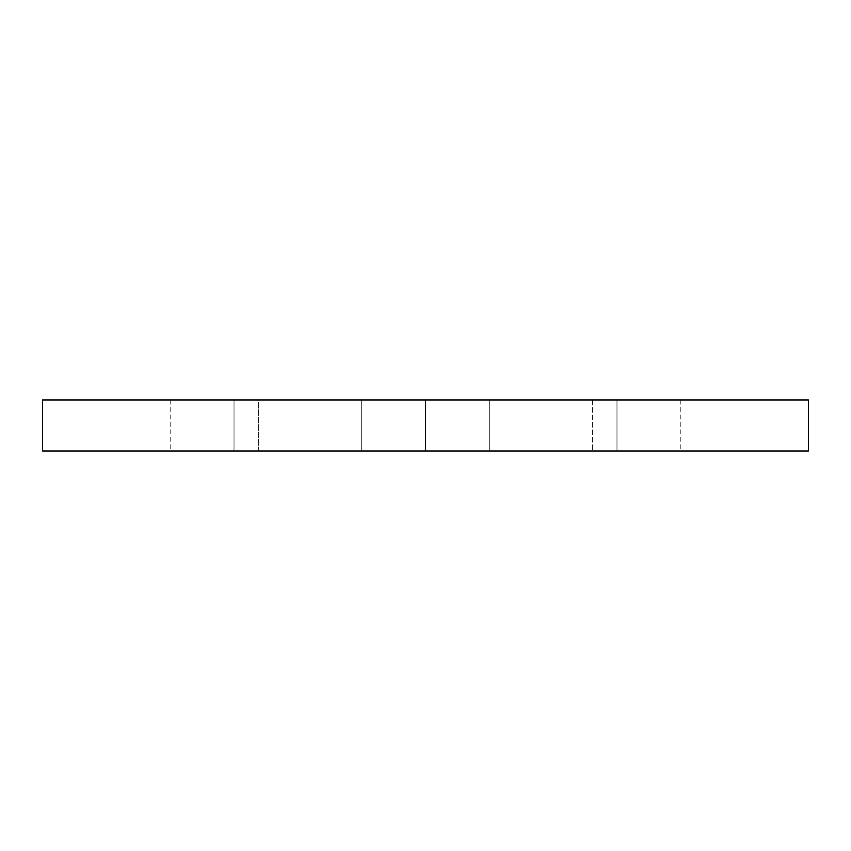 <?xml version="1.0" encoding="UTF-8"?>
<svg xmlns="http://www.w3.org/2000/svg" width="851" height="851" viewBox="0 0 851 851"><rect width="100%" height="100%" fill="white"/><g stroke="black" fill="none" stroke-linecap="round" stroke-linejoin="round"><path stroke-width="0.64" stroke-dasharray="4.25 3.19" d="M489.325 399.97L489.325 451.03L425.5 451.03L425.5 399.97L808.45 399.97L42.55 399.97L551.863 399.97L489.325 399.97L489.325 451.03L42.55 451.03L680.8 451.03L592.424 451.03L592.424 399.97L551.863 399.97L680.8 399.97L361.675 399.97L361.675 451.03L489.325 451.03L489.325 399.97L592.424 399.97L592.424 451.03L489.325 451.03L489.325 399.97L489.325 451.03M808.45 451.03L361.675 451.03L361.675 399.97L258.576 399.97L258.576 451.03L361.675 451.03L258.576 451.03L258.576 399.97L361.675 399.97L361.675 451.03L361.675 399.97L425.5 399.97L425.5 451.03L808.45 451.03M234.025 451.03L234.025 399.97L170.2 399.97L234.025 399.97L170.2 399.97L234.025 399.97L234.025 451.03L170.2 451.03L234.025 451.03M616.975 451.03L616.975 399.97L680.8 399.97L616.975 399.97L680.8 399.97L616.975 399.97L616.975 451.03L680.8 451.03L616.975 451.03M170.2 399.97L170.2 451.03M680.8 399.97L680.8 451.03"/><path stroke-width="1.28" d="M808.45 399.97L425.5 399.97L425.5 451.03L808.45 451.03L425.5 451.03L425.5 399.97L42.55 399.97L808.45 399.97L808.45 451.03M42.55 451.03L425.5 451.03L42.55 451.03L42.55 399.97"/></g></svg>

